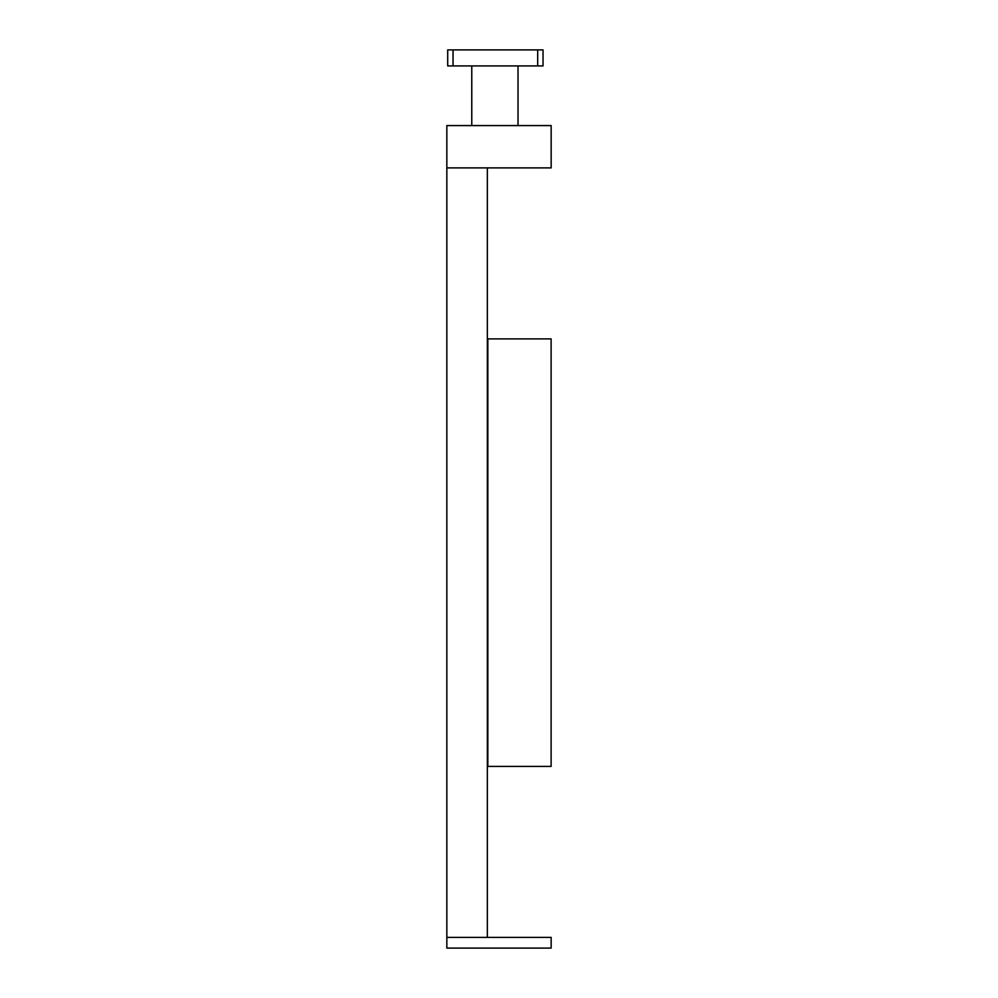 <?xml version="1.0" encoding="UTF-8"?>
<svg xmlns="http://www.w3.org/2000/svg" width="998" height="998" viewBox="0 0 998 998"><rect width="100%" height="100%" fill="white"/><g stroke="black" fill="none" stroke-linecap="round" stroke-linejoin="round"><path stroke-width="1.5" d="M446.842 937.409L487.336 937.409L487.336 167.889L446.842 167.889L446.842 937.409L551.158 937.409L551.158 948.1L446.842 948.1L446.842 937.409M537.685 65.93L543.037 65.93L543.037 49.9L447.703 49.9L447.703 65.93L537.685 65.93L537.685 49.9M471.767 65.93L471.767 125.573M518.024 65.93L518.024 125.573M453.042 65.93L453.042 49.9M551.158 167.889L551.158 125.573L446.842 125.573L446.842 167.889L551.158 167.889M487.336 766.414L551.108 766.414L551.108 338.896L487.336 338.896M487.835 338.896L487.835 766.414"/></g></svg>
